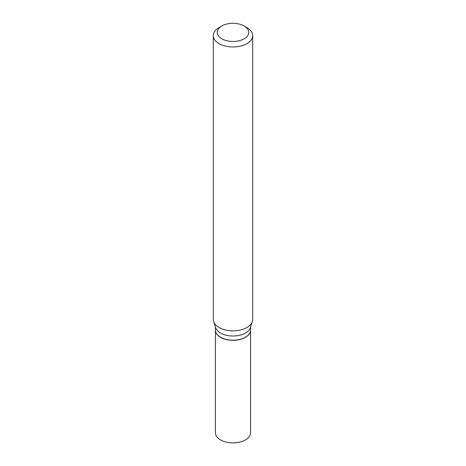 <?xml version="1.0" encoding="UTF-8"?>
<svg xmlns="http://www.w3.org/2000/svg" width="466" height="466" viewBox="0 0 466 466"><rect width="100%" height="100%" fill="white"/><g stroke="black" fill="none" stroke-linecap="round" stroke-linejoin="round"><path stroke-width="0.7" d="M215.42 330.109A17.58 10.147 0 0 0 215.42 330.173L215.42 432.745A17.58 10.147 0 0 0 226.272 442.123A17.58 10.147 0 0 0 245.431 439.921A17.58 10.147 0 0 0 250.58 432.745L250.58 330.173A17.58 10.147 0 0 0 250.58 330.109M215.42 330.173A17.58 10.147 0 0 0 226.272 339.551A17.58 10.147 0 0 0 245.431 337.349A17.58 10.147 0 0 0 250.58 330.173M215.42 326.847L215.42 330.039A17.58 10.147 0 0 0 220.569 337.215L220.686 337.279A17.411 10.054 0 0 0 245.314 337.279A17.411 10.054 0 0 0 245.372 337.25M220.686 337.279L220.569 337.215A17.58 10.147 0 0 0 245.431 337.215A17.58 10.147 0 0 0 250.58 330.039L250.58 326.847M221.868 38.812A15.739 9.087 0 0 0 244.132 38.812A15.739 9.087 0 0 0 244.132 25.962L246.916 27.57A19.677 11.359 0 0 1 252.677 35.602A19.677 11.359 0 0 1 240.532 46.099A19.677 11.359 0 0 1 219.084 43.635A19.677 11.359 0 0 1 213.323 35.602A19.677 11.359 0 0 1 219.084 27.57L221.868 25.962A15.739 9.087 0 0 0 221.868 38.812M213.323 35.602L213.323 319.478A19.677 11.359 0 0 0 213.678 321.633A19.677 11.359 0 0 0 219.084 327.511A19.677 11.359 0 0 0 238.767 330.342A19.677 11.359 0 0 0 252.322 321.633A19.677 11.359 0 0 0 252.677 319.478L252.677 35.602M213.678 321.633L215.741 327.796A17.58 10.147 0 0 0 220.569 333.05A17.58 10.147 0 0 0 238.149 335.578A17.58 10.147 0 0 0 250.259 327.796L252.322 321.633M246.916 27.57L244.132 25.962A15.739 9.087 0 0 0 221.868 25.962"/></g></svg>
